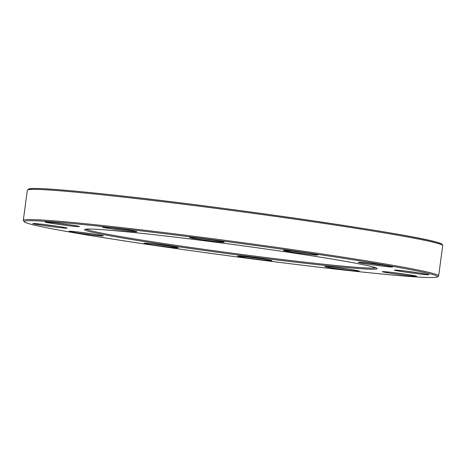 <?xml version="1.0" encoding="UTF-8"?>
<svg xmlns="http://www.w3.org/2000/svg" width="466" height="466" viewBox="0 0 466 466"><rect width="100%" height="100%" fill="white"/><g stroke="black" fill="none" stroke-linecap="round" stroke-linejoin="round"><path stroke-width="0.7" d="M27.331 190.18L28.944 188.841L33.459 188.468C45.004 188.375 70.244 190.408 109.172 194.567C220.954 206.304 412.16 234.13 437.236 242.343C440.877 243.217 442.694 244.306 442.7 245.605A209.525 6.949 -172.4 0 0 327.208 223.901A209.525 6.949 -172.4 0 0 108.45 195.47A209.525 6.949 -172.4 0 0 27.331 190.18L23.3 220.412A209.525 6.949 7.6 0 1 104.419 225.695A209.525 6.949 7.6 0 1 323.177 254.127A209.525 6.949 7.6 0 1 438.669 275.831L437.999 276.81L435.815 277.375C427.141 278.12 400.812 276.146 356.828 271.451C289.52 264.274 188.701 250.964 117.583 239.868C68.525 232.208 38.352 226.639 27.069 223.15L24.512 222.131L23.3 220.412M28.607 189.61A208.506 6.914 7.6 0 1 109.201 194.567A208.506 6.914 7.6 0 1 330.61 223.424A208.506 6.914 7.6 0 1 441.622 244.714M356.799 271.445A208.506 6.914 -172.4 0 0 394.714 266.721A208.506 6.914 -172.4 0 0 104.897 226.814A208.506 6.914 -172.4 0 0 66.982 231.538A208.506 6.914 -172.4 0 0 356.799 271.445M86.175 229.167A146.464 4.858 -172.4 0 0 171.505 244.662A146.464 4.858 -172.4 0 0 319.455 263.797A146.464 4.858 -172.4 0 0 375.695 267.799M141.763 233.344A147.483 4.887 7.6 0 1 346.756 261.572A147.483 4.887 7.6 0 1 319.938 264.915A147.483 4.887 7.6 0 1 114.945 236.687A147.483 4.887 7.6 0 1 141.763 233.344M365.047 262.807A17.289 0.571 7.6 0 1 389.081 266.115A17.289 0.571 7.6 0 1 385.935 266.505A17.289 0.571 7.6 0 1 361.901 263.197A17.289 0.571 7.6 0 1 365.047 262.807M51.802 222.457A17.289 0.571 7.6 0 1 75.836 225.765A17.289 0.571 7.6 0 1 72.696 226.156A17.289 0.571 7.6 0 1 48.662 222.847A17.289 0.571 7.6 0 1 51.802 222.457M290.079 250.877A17.289 0.571 7.6 0 1 314.113 254.186A17.289 0.571 7.6 0 1 310.968 254.576A17.289 0.571 7.6 0 1 286.934 251.267A17.289 0.571 7.6 0 1 290.079 250.877M196.448 237.98A17.289 0.571 7.6 0 1 220.476 241.289A17.289 0.571 7.6 0 1 217.337 241.685A17.289 0.571 7.6 0 1 193.303 238.376A17.289 0.571 7.6 0 1 196.448 237.98M109.23 227.583A17.289 0.571 7.6 0 1 133.264 230.891A17.289 0.571 7.6 0 1 130.119 231.282A17.289 0.571 7.6 0 1 106.085 227.973A17.289 0.571 7.6 0 1 109.23 227.583M39.552 223.983A17.289 0.571 7.6 0 1 63.586 227.292A17.289 0.571 7.6 0 1 60.446 227.682A17.289 0.571 7.6 0 1 36.412 224.373A17.289 0.571 7.6 0 1 39.552 223.983M75.76 231.753A17.289 0.571 7.6 0 1 99.794 235.062A17.289 0.571 7.6 0 1 96.654 235.452A17.289 0.571 7.6 0 1 72.62 232.144A17.289 0.571 7.6 0 1 75.76 231.753M150.728 243.683A17.289 0.571 7.6 0 1 174.762 246.992A17.289 0.571 7.6 0 1 171.616 247.382A17.289 0.571 7.6 0 1 147.582 244.073A17.289 0.571 7.6 0 1 150.728 243.683M244.365 256.574A17.289 0.571 7.6 0 1 268.399 259.882A17.289 0.571 7.6 0 1 265.253 260.273A17.289 0.571 7.6 0 1 241.219 256.964A17.289 0.571 7.6 0 1 244.365 256.574M331.576 266.977A17.289 0.571 7.6 0 1 355.61 270.286A17.289 0.571 7.6 0 1 352.465 270.676A17.289 0.571 7.6 0 1 328.437 267.368A17.289 0.571 7.6 0 1 331.576 266.977M389.005 272.103A17.289 0.571 7.6 0 1 413.039 275.412A17.289 0.571 7.6 0 1 409.894 275.802A17.289 0.571 7.6 0 1 385.86 272.494A17.289 0.571 7.6 0 1 389.005 272.103M401.255 270.571A17.289 0.571 7.6 0 1 425.289 273.88A17.289 0.571 7.6 0 1 422.144 274.276A17.289 0.571 7.6 0 1 398.11 270.967A17.289 0.571 7.6 0 1 401.255 270.571M405.024 271.002A16.275 0.542 -172.4 0 0 418.509 272.802M392.774 272.528A16.275 0.542 -172.4 0 0 406.259 274.328M335.351 267.408A16.275 0.542 -172.4 0 0 348.836 269.202M248.133 257.005A16.275 0.542 -172.4 0 0 261.618 258.805M154.502 244.108A16.275 0.542 -172.4 0 0 167.987 245.908M79.535 232.179A16.275 0.542 -172.4 0 0 93.019 233.979M43.326 224.414A16.275 0.542 -172.4 0 0 56.811 226.214M112.999 228.008A16.275 0.542 -172.4 0 0 126.49 229.808M200.217 238.411A16.275 0.542 -172.4 0 0 213.702 240.211M293.854 251.302A16.275 0.542 -172.4 0 0 307.339 253.102M55.576 222.888A16.275 0.542 -172.4 0 0 69.061 224.682M368.816 263.232A16.275 0.542 -172.4 0 0 382.301 265.032M376.347 268.125L372.724 266.861C364.616 264.7 347.636 261.543 321.79 257.389C271.34 249.263 192.912 238.79 141.786 233.35C107.023 229.721 88.243 228.375 85.459 229.313L85.459 229.313M392.186 266.75L392.255 266.785C393.252 266.657 375.235 263.82 365.07 262.807L358.832 262.3M78.94 226.4L79.01 226.435C80.012 226.307 61.995 223.476 51.831 222.463L45.592 221.95M317.218 254.82L317.288 254.855C318.29 254.727 300.273 251.89 290.108 250.877L283.864 250.37M223.587 241.93L223.651 241.965C224.653 241.831 206.636 239 196.471 237.986L190.233 237.479M136.369 231.526L136.439 231.561C137.435 231.433 119.424 228.596 109.254 227.583L103.015 227.076M66.69 227.926L66.76 227.967C67.762 227.833 49.746 225.002 39.581 223.989L33.342 223.476M102.899 235.697L102.969 235.732C103.97 235.604 85.954 232.767 75.789 231.753L69.55 231.247M177.866 247.627L177.936 247.662C178.938 247.533 160.921 244.697 150.757 243.683L144.512 243.176M271.503 260.517L271.567 260.558C272.569 260.424 254.553 257.593 244.388 256.58L238.149 256.067M358.715 270.921L358.785 270.956C359.787 270.828 341.77 267.997 331.606 266.977L325.361 266.47M416.144 276.047L416.214 276.082C417.21 275.954 399.193 273.117 389.028 272.103L382.79 271.596M428.394 274.521L428.464 274.556C429.46 274.422 411.443 271.591 401.278 270.577L395.04 270.07M442.7 245.605L438.669 275.831"/></g></svg>
